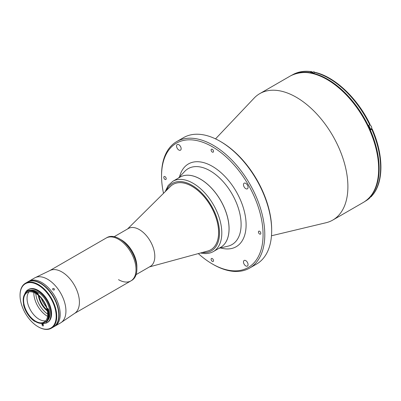 <?xml version="1.0" encoding="UTF-8"?>
<svg xmlns="http://www.w3.org/2000/svg" width="401" height="401" viewBox="0 0 401 401"><rect width="100%" height="100%" fill="white"/><g stroke="black" fill="none" stroke-linecap="round" stroke-linejoin="round"><path stroke-width="0.6" d="M46.316 307.016A15.413 8.897 60 0 1 41.248 298.244A15.413 8.897 60 0 0 46.316 307.016M173.082 184.425L173.117 184.405A37.719 21.774 60 0 1 182.54 182.821A37.719 21.774 60 0 1 214.38 213.297A37.719 21.774 60 0 1 210.836 249.733L210.801 249.753A37.719 21.774 -120 0 0 216.58 219.532A37.719 21.774 -120 0 0 191.939 186.295A37.719 21.774 -120 0 0 173.082 184.425A37.719 21.774 -120 0 0 170.46 186.435L127.548 228.981M165.172 191.683L168.159 185.528L172.846 181.287L180.084 177.107A40.556 23.413 60 0 1 190.214 175.397A40.556 23.413 60 0 1 224.45 208.169A40.556 23.413 60 0 1 220.64 247.352A40.556 23.413 -120 0 0 229.081 228.76A40.556 23.413 -120 0 0 211.362 187.934A40.556 23.413 -120 0 0 180.104 177.097M47.694 314.123A18.451 10.652 60 0 1 35.784 293.492M61.097 322.574L74.802 313.261A24.737 14.281 -120 0 0 79.413 302.259A24.737 14.281 -120 0 0 61.919 271.958A24.737 14.281 -120 0 0 50.085 270.449L35.163 277.662A25.955 14.987 60 0 1 47.579 279.241A25.955 14.987 60 0 1 64.386 301.612A25.955 14.987 60 0 1 61.097 322.574A25.955 14.987 60 0 1 60.556 322.915L54.822 326.224A25.955 14.987 60 0 0 58.802 305.427A25.955 14.987 60 0 0 41.844 282.555A25.955 14.987 60 0 0 28.867 281.271A25.955 14.987 60 0 1 59.303 307.296A25.955 14.987 60 0 1 54.822 326.224L53.674 326.89A25.955 14.987 -120 0 0 58.16 307.963A25.955 14.987 -120 0 0 27.719 281.933A25.955 14.987 -120 0 0 27.579 282.013M118.526 279.672A24.737 14.281 -120 0 0 130.896 280.9L131.759 280.404A24.737 14.281 -120 0 0 136.881 269.076L136.881 266.76A21.9 12.647 -120 0 0 121.398 239.938L119.388 238.78A24.737 14.281 -120 0 0 107.017 237.552L106.16 238.049A24.737 14.281 60 0 1 125.222 244.68A24.737 14.281 60 0 1 136.019 269.572A24.737 14.281 60 0 1 130.896 280.9A24.737 14.281 -120 0 0 134.691 261.076A24.737 14.281 -120 0 0 118.526 239.277A24.737 14.281 -120 0 0 106.16 238.049L49.814 270.58M52.917 288.474C54.265 288.444 54.676 288.956 54.16 290.018C52.827 290.028 52.416 289.512 52.917 288.474L52.711 288.66M27.719 281.933L34.601 277.958A25.955 14.987 60 0 1 35.163 277.662M47.393 311.016A15.814 9.133 60 0 1 38.326 295.306M38.997 295.898A15.413 8.897 -120 0 0 47.223 310.138M121.398 239.938A21.9 12.647 -120 0 0 121.393 239.938L119.388 238.78A24.737 14.281 -120 0 1 136.881 269.076M136.089 274.625L150.275 266.434A21.9 12.647 -120 0 0 153.633 248.886A21.9 12.647 -120 0 0 139.322 229.588A21.9 12.647 -120 0 0 128.375 228.5L114.19 236.69M149.448 266.911L207.748 251.021A37.719 21.774 -120 0 0 210.801 249.753M23.564 304.865A17.965 10.371 -120 0 0 34.531 321.291L34.832 321.191A17.599 10.16 -120 0 0 44.451 322.564A17.599 10.16 -120 0 0 45.273 321.993L45.654 322.143A17.965 10.371 -120 0 0 47.594 309.211L47.253 308.815A17.599 10.16 -120 0 0 37.884 294.474L37.649 293.993A17.965 10.371 -120 0 0 26.677 291.758L26.661 292.194A17.599 10.16 -120 0 0 23.664 304.284L23.499 304.58A17.965 10.371 -120 0 0 23.564 304.865M34.531 321.291L34.792 321.442A18.371 10.606 60 0 1 34.536 321.261M24.19 304.996A17.032 9.835 -120 0 0 44.165 322.073A17.032 9.835 -120 0 0 47.107 309.652A17.032 9.835 -120 0 0 27.133 292.575A17.032 9.835 -120 0 0 24.19 304.996M29.032 291.883A17.032 9.835 -120 0 0 27.634 303.006A17.032 9.835 -120 0 0 45.714 320.775M33.819 292.519A19.063 11.007 -120 0 0 34.471 297.993A19.063 11.007 -120 0 0 47.554 316.314M47.98 320.083A17.599 10.16 -120 0 0 49.383 308.64A17.599 10.16 -120 0 0 30.762 290.264M37.884 294.474L38.401 294.179A17.599 10.16 -120 0 0 37.829 293.743M47.253 308.815L47.769 308.519A17.599 10.16 -120 0 1 47.935 309.141M26.762 291.241A18.371 10.606 60 0 1 37.98 293.527L38.21 293.392A18.371 10.606 -120 0 0 26.987 291.111L26.677 291.758M41.604 323.381A19.022 10.982 -120 0 0 47.052 322.705L47.629 322.374A19.022 10.982 -120 0 0 50.912 308.504A19.022 10.982 -120 0 0 28.606 289.427L28.035 289.758A19.022 10.982 -120 0 0 24.722 294.139M47.052 322.705A19.022 10.982 -120 0 0 50.341 308.835A19.022 10.982 -120 0 0 28.035 289.758M55.303 309.397A25.549 14.752 -120 0 0 35.298 283.667A25.549 14.752 -120 0 0 20.05 295.467A25.549 14.752 -120 0 0 20.927 302.404A25.549 14.752 -120 0 0 38.115 326.76A25.549 14.752 -120 0 0 55.303 309.397M20.05 295.306A25.955 14.987 60 0 1 20.05 295.136A25.955 14.987 60 0 1 25.423 283.256A25.955 14.987 60 0 1 55.864 309.286A25.955 14.987 60 0 1 51.383 328.213A25.955 14.987 60 0 1 38.401 326.925A25.955 14.987 60 0 1 38.26 326.845M51.383 328.213L53.388 327.056A25.955 14.987 -120 0 0 57.869 308.128A25.955 14.987 -120 0 0 27.433 282.098L25.423 283.256M46.165 322.309L46.396 322.178A18.371 10.606 -120 0 0 48.526 309.537A18.371 10.606 -120 0 0 48.376 308.96L48.15 309.091A18.371 10.606 60 0 1 48.295 309.672A18.371 10.606 60 0 1 46.165 322.309L45.654 322.143M47.594 309.211L48.15 309.091M43.223 324.584A0.932 0.536 -120 0 0 42.13 323.652A0.932 0.536 -120 0 0 41.97 324.329L42.13 324.99A0.932 0.536 -120 0 0 43.223 325.923A0.932 0.536 -120 0 0 43.383 325.246L43.223 324.584M37.98 293.527L37.649 293.993M178.851 150.029A3.243 1.875 -120 0 0 180.475 150.19A3.243 1.875 -120 0 0 180.971 147.588A3.243 1.875 -120 0 0 178.851 144.731A3.243 1.875 -120 0 0 177.232 144.571A3.243 1.875 -120 0 0 176.731 147.167A3.243 1.875 -120 0 0 178.851 150.029M245.768 265.928A3.243 1.875 -120 0 0 247.392 266.094A3.243 1.875 -120 0 0 247.888 263.492A3.243 1.875 -120 0 0 245.768 260.63A3.243 1.875 -120 0 0 244.149 260.47A3.243 1.875 -120 0 0 243.648 263.071A3.243 1.875 -120 0 0 245.768 265.928M245.768 188.66A3.243 1.875 -120 0 0 247.392 188.821A3.243 1.875 -120 0 0 247.888 186.224A3.243 1.875 -120 0 0 245.768 183.362A3.243 1.875 -120 0 0 244.149 183.202A3.243 1.875 -120 0 0 243.648 185.803A3.243 1.875 -120 0 0 245.768 188.66M164.991 179.402A1.704 0.982 -120 0 0 165.844 179.488A1.704 0.982 -120 0 0 166.104 178.124A1.704 0.982 -120 0 0 164.991 176.62A1.704 0.982 -120 0 0 164.139 176.535A1.704 0.982 -120 0 0 163.879 177.904A1.704 0.982 -120 0 0 164.991 179.402M212.309 152.084A1.704 0.982 -120 0 0 213.162 152.169A1.704 0.982 -120 0 0 213.422 150.801A1.704 0.982 -120 0 0 212.309 149.302A1.704 0.982 -120 0 0 211.457 149.217A1.704 0.982 -120 0 0 211.197 150.581A1.704 0.982 -120 0 0 212.309 152.084M212.309 261.357A1.704 0.982 -120 0 0 213.162 261.442A1.704 0.982 -120 0 0 213.422 260.079A1.704 0.982 -120 0 0 212.309 258.575A1.704 0.982 -120 0 0 211.457 258.495A1.704 0.982 -120 0 0 211.197 259.858A1.704 0.982 -120 0 0 212.309 261.357M259.627 234.039A1.704 0.982 -120 0 0 260.48 234.124A1.704 0.982 -120 0 0 260.74 232.76A1.704 0.982 -120 0 0 259.627 231.257A1.704 0.982 -120 0 0 258.775 231.171A1.704 0.982 -120 0 0 258.515 232.54A1.704 0.982 -120 0 0 259.627 234.039M198.315 253.592A71.784 41.443 -120 0 0 212.309 263.943A71.784 41.443 -120 0 0 263.071 234.635A71.784 41.443 -120 0 0 212.309 146.721A71.784 41.443 -120 0 0 161.553 176.024A71.784 41.443 -120 0 0 163.518 193.317M213.172 264.439L212.309 263.943L213.172 264.439A73.002 42.145 -120 0 0 249.673 268.053A73.002 42.145 -120 0 0 260.861 209.558A73.002 42.145 -120 0 0 213.172 145.227A73.002 42.145 -120 0 0 176.671 141.613A73.002 42.145 -120 0 0 161.553 175.031L161.553 176.024M249.673 268.053L256.555 264.079A73.002 42.145 -120 0 0 271.672 230.66L271.672 229.668A71.784 41.443 -120 0 0 220.916 141.754L220.054 141.257A73.002 42.145 -120 0 0 183.553 137.638L176.671 141.613M271.472 235.773L326.073 222.725A73.002 42.145 -120 0 0 332.775 220.074A73.002 42.145 -120 0 0 347.898 186.655A73.002 42.145 -120 0 0 316.033 113.187A73.002 42.145 -120 0 0 259.778 93.633A73.002 42.145 -120 0 0 254.129 98.11L215.527 138.871M220.916 141.754L220.054 141.257A73.002 42.145 -120 0 1 271.672 230.66M366.439 200.35A72.917 42.1 -120 0 0 379.161 168.54A72.917 42.1 -120 0 0 348.93 96.882A72.917 42.1 -120 0 0 293.692 74.34M372.143 128.896C383.817 155.097 383.937 182.706 371.933 195.803L370.815 196.495A72.917 42.1 -120 0 1 368.795 198.54L369.847 197.909L370.123 197.272M312.6 72.426L311.472 71.824L310.554 72.355A72.917 42.1 -120 0 1 313.828 73.017L315.276 72.396C335.131 76.957 357.727 98.546 370.118 124.516M369.877 124.531L368.795 125.373A72.917 42.1 -120 0 1 370.815 129.754L371.732 129.227L371.897 128.911L371.271 129.077A2.431 1.403 60 0 1 370.89 129.097M371.732 195.964A72.917 42.1 -120 0 0 380.594 167.708A72.917 42.1 -120 0 0 371.732 129.227L371.897 128.911A71.704 41.398 -120 0 1 371.973 129.077M292.575 74.792C298.184 71.604 304.645 70.581 311.953 71.724L311.472 71.824A72.917 42.1 -120 0 0 292.575 74.792L292.304 74.947M370.669 129.423L371.271 129.077M314.389 72.005A2.15 1.243 60 0 1 314.414 72.025A2.15 1.243 60 0 1 314.915 72.411A2.231 1.288 60 0 0 314.359 71.99A2.231 1.288 60 0 0 313.241 71.879L311.983 72.606M166.46 190.4A38.932 22.476 60 0 1 182.234 181.713A38.932 22.476 60 0 1 217.608 220.279A38.932 22.476 60 0 1 202.315 252.5M172.846 181.287A40.556 23.413 60 0 1 182.976 179.578A40.556 23.413 60 0 1 217.212 212.35A40.556 23.413 60 0 1 213.402 251.532L220.64 247.352M42.802 323.853L41.97 324.329M43.163 324.394L42.13 324.99M178.4 178.079L184.796 171.322A43.839 25.313 60 0 1 210.109 170.806A43.839 25.313 60 0 1 241.111 224.5A43.839 25.313 60 0 1 228.004 246.159L218.951 248.324M220.585 247.933A47.784 27.589 -120 0 0 245.843 219.873A47.784 27.589 -120 0 0 212.309 166.315A47.784 27.589 -120 0 0 179.548 176.861M290.524 75.879C305.482 68.496 322.64 73.303 342.003 90.295C363.421 109.543 379.221 143.037 378.88 168.57C378.704 184.866 373.582 196.119 363.527 202.32A73.002 42.145 -120 0 0 378.644 168.901A73.002 42.145 -120 0 0 346.78 95.438A73.002 42.145 -120 0 0 290.524 75.879L259.778 93.633M369.847 197.909L365.491 201.091A72.917 42.1 -120 0 0 369.712 198.009M369.712 124.841A72.917 42.1 -120 0 0 314.745 72.486M371.682 195.994A2.231 1.288 60 0 1 371.261 196.615L371.697 195.984M369.577 124.922A2.231 1.288 60 0 1 370.148 125.127A2.231 1.288 60 0 1 371.602 127.097A2.231 1.288 60 0 1 371.261 128.881C372.103 127.784 371.747 126.531 370.188 125.127L369.592 124.917M370.203 125.162A2.15 1.243 60 0 1 371.722 127.829M200.56 252.981L202.635 253.372C206.65 253.933 210.239 253.322 213.402 251.532M74.551 313.432L130.896 280.9M20.05 295.467L20.05 295.136M38.115 326.76L38.401 326.925M45.463 321.983L44.451 322.564M363.527 202.32L332.775 220.074M365.491 201.091L365.221 201.247M370.068 197.307L371.261 196.615M370.599 129.262L371.261 128.881"/></g></svg>
